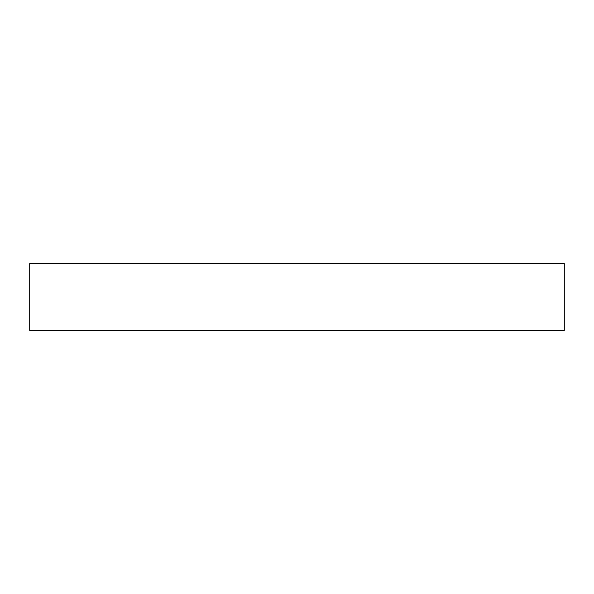 <?xml version="1.0" encoding="UTF-8"?>
<svg xmlns="http://www.w3.org/2000/svg" width="594" height="594" viewBox="0 0 594 594"><rect width="100%" height="100%" fill="white"/><g stroke="black" fill="none" stroke-linecap="round" stroke-linejoin="round"><path stroke-width="0.89" d="M564.3 330.413L29.7 330.413L29.7 263.588L564.3 263.588L564.3 330.413"/></g></svg>
